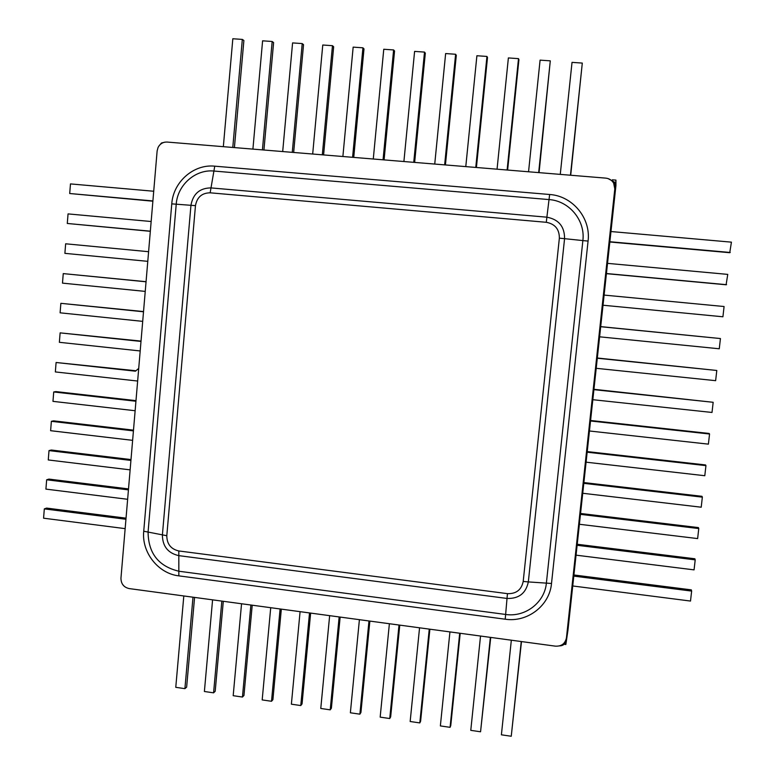 <?xml version="1.0" encoding="UTF-8"?>
<svg xmlns="http://www.w3.org/2000/svg" width="775" height="775" viewBox="0 0 775 775"><rect width="100%" height="100%" fill="white"/><g stroke="black" fill="none" stroke-linecap="round" stroke-linejoin="round"><path stroke-width="1.16" d="M564.2 644.257L565.847 644.48L567.968 630.143L615.931 185.525L615.931 180.1L612.357 179.81M565.847 644.48L615.931 180.1M615.234 185.642L566.205 640.305C565.488 643.909 563.26 645.778 559.502 645.904M158.885 146.049L161.462 143.017L164.949 142.145M124.388 586.452L122.566 584.398M608.113 178.608L614.42 182.067L615.205 185.99L566.205 640.305M605.75 178.124C609.266 178.512 611.901 180.207 613.674 183.22L614.837 189.09L566.447 637.835C565.208 643.618 561.565 646.389 555.51 646.166L129.125 588.574C123.738 587.285 121.016 583.817 120.958 578.15L157.131 150.931L158.052 147.492C160.037 143.743 163.06 141.932 167.138 142.057L605.75 178.124M614.895 188.054L566.554 637.089M138.715 368.396L135.46 371.186L56.1 362.497L55.345 371.932L137.65 381.038M135.954 370.76L56.1 362.497M142.697 321.363L60.101 312.819L60.867 303.325L143.53 311.569M60.867 303.325L143.511 311.782M145.235 291.4L62.484 283.127L63.25 273.604L146.058 281.693M63.25 273.604L146.049 281.79M147.783 261.34L64.887 253.347L65.652 243.796L148.597 251.701M150.321 231.308L67.289 223.471L68.055 213.9L151.154 221.514M67.289 223.471L150.34 231.182M152.878 201.2L69.702 193.517L70.477 183.907L153.721 191.241M69.702 193.517L152.898 200.938M234.408 147.589L243.883 40.513L242.333 39.409L232.829 38.75L223.336 146.678M232.781 147.453L242.333 39.409M263.936 150.011L273.604 42.586L272.17 41.492L262.599 40.823L252.912 149.11M262.425 149.885L272.17 41.492M293.657 152.462L303.529 44.669L302.221 43.584L292.582 42.906L282.691 151.561M292.272 152.346L302.221 43.584M323.592 154.922L333.657 46.771L332.465 45.686L322.768 45.008L312.683 154.022M322.323 154.816L332.465 45.686M353.739 157.403L363.998 48.893L362.933 47.808L353.158 47.13L342.879 156.502M352.586 157.306L362.933 47.808M384.09 159.892L394.552 51.024L393.613 49.939L383.77 49.261L373.279 159.011M383.053 159.815L393.613 49.939M414.644 162.411L425.32 53.165L424.506 52.09L414.596 51.402L403.901 161.52M413.743 162.333L424.506 52.09M445.422 164.939L456.301 55.325L455.613 54.26L445.635 53.562L434.736 164.058M444.647 164.872L455.613 54.26M476.412 167.487L487.504 57.505L486.952 56.439L476.896 55.742L465.785 166.615M475.763 167.439L486.952 56.439M507.625 170.054L518.921 59.694L518.504 58.638L508.381 57.931L497.056 169.182M507.112 170.016L518.504 58.638M539.061 172.641L550.289 60.847L540.088 60.14L528.55 171.779M538.673 172.602L550.289 60.847M570.71 175.237L582.296 63.075L572.028 62.368L560.267 174.385M570.458 175.218L582.296 63.075M610.971 231.541L731.426 242.149L729.75 252.708L609.838 242.003M609.867 241.732L730.253 252.476M607.532 263.364L727.754 274.389L726.097 284.774L606.428 273.662M606.438 273.527L726.572 284.687M604.113 295.091L724.083 306.522L722.92 316.781L603.018 305.224M600.702 326.711L720.44 338.549L600.712 326.624M599.608 336.815L719.268 348.779L720.44 338.549M597.302 358.244L716.798 370.469L597.322 358.011M596.217 368.309L715.635 380.67L716.798 370.469M593.912 389.66L713.165 402.293L593.95 389.302M592.827 399.697L712.012 412.455L713.165 402.293M590.531 420.99L709.551 434.01L709.144 433.457L590.579 420.486M589.446 430.987L708.398 444.143L709.551 434.01M587.159 452.213L705.947 465.63L705.56 464.942L587.227 451.583M586.084 462.181L704.795 475.724L705.947 465.63M583.808 483.338L702.353 497.143L701.985 496.32L583.885 482.573M582.732 493.268L701.21 507.208L702.353 497.143M580.456 514.358L698.769 528.56L698.42 527.601L580.553 513.467M579.39 524.268L697.626 538.586L698.769 528.56M577.123 545.29L695.204 559.87L694.865 558.775L577.23 544.263M576.058 555.162L694.061 569.867L695.204 559.87M573.791 576.116L691.639 591.083L691.319 589.862L573.917 574.972M572.735 585.968L690.506 601.051L691.639 591.083M521.488 641.574L511.248 736.25L501.396 734.816L511.335 640.198M511.248 736.25L521.246 641.535M490.74 637.418L480.558 731.774L470.774 730.35L480.529 636.042M480.558 731.774L490.362 637.37M460.205 633.291L450.759 725.584L450.072 727.328L440.365 725.913L449.936 631.906M450.072 727.328L459.701 633.223M429.883 629.203L420.612 721.196L419.808 722.91L410.159 721.506L419.556 627.808M419.808 722.91L429.253 629.116M399.764 625.134L390.668 716.827L389.738 718.532L380.167 717.127L389.379 623.73M389.738 718.532L399.009 625.028M369.859 621.095L360.927 712.496L359.881 714.172L350.368 712.787L359.406 619.68M359.881 714.172L368.978 620.969M340.147 617.074L331.39 708.195L330.218 709.842L320.772 708.466L329.646 615.66M330.218 709.842L339.15 616.948M310.639 613.093L302.047 703.923L300.768 705.55L291.381 704.184L300.08 611.669M300.768 705.55L309.516 612.938M281.325 609.131L272.907 699.68L271.512 701.278L262.183 699.922L270.717 607.707M271.512 701.278L280.095 608.966M252.214 605.207L243.96 695.466L242.449 697.045L233.188 695.688L241.548 603.764M242.449 697.045L250.867 605.023M223.297 601.293L215.198 691.271L213.58 692.831L204.387 691.494L212.583 599.85M213.58 692.831L221.834 601.1M194.573 597.418L186.639 687.115L184.905 688.655L175.77 687.318L183.811 595.965M184.905 688.655L192.994 597.205M140.197 350.959L59.365 342.308L60.13 332.872L141.031 341.097M60.13 332.872L141.002 341.436M135.131 410.731L52.971 401.363L53.727 391.956L55.974 391.608L135.983 400.636M53.727 391.956L135.935 401.237M132.622 440.345L50.617 430.697L51.373 421.319L53.62 420.854L133.484 430.154M51.373 421.319L133.426 430.881M130.123 469.863L48.263 459.953L49.009 450.595L51.276 450.023L130.994 459.575M49.009 450.595L130.927 460.427M127.633 499.294L45.909 489.112L46.665 479.793L48.932 479.095L128.514 488.918M46.665 479.793L128.427 489.887M125.143 528.637L43.574 518.194L44.32 508.894L46.597 508.09L126.034 518.165M44.32 508.894L125.938 519.26M615.214 186.794L615.205 185.99M588.07 241.083C591.015 218.201 572.589 195.93 549.649 194.496L214.752 166.17C193.576 163.932 173.193 181.96 171.769 203.864L143.733 531.224C141.496 552.323 158.139 573.548 178.841 575.864L505.222 619.206C527.436 622.645 549.611 605.672 551.509 583.468L588.07 241.083L582.868 240.579L546.394 582.984C544.728 602.514 525.237 617.472 505.678 614.459L179.006 571.252C158.604 566.428 148.287 553.331 148.083 531.95L176.225 204.222C177.485 184.925 195.455 169.076 214.074 171.052L549.068 199.582C569.257 200.861 585.454 220.449 582.868 240.579L564.568 238.671C564.636 226.591 558.736 219.432 546.879 217.184L549.649 194.496M546.298 222.299C555.045 223.965 559.405 229.245 559.356 238.167L523.202 581.434C521.439 589.852 516.189 593.921 507.46 593.65L178.812 550.957C170.888 549.107 166.887 544.021 166.799 535.719L195.465 205.646C197.015 197.228 201.907 192.946 210.151 192.81L546.298 222.299L546.879 217.184L210.829 187.899C199.669 188.093 193.043 193.886 190.95 205.278L162.392 534.982C162.508 546.22 167.923 553.098 178.647 555.617L507.015 598.445L505.222 619.206M507.46 593.65L507.015 598.445C518.824 598.823 525.925 593.321 528.327 581.918L551.509 583.468M523.202 581.434L528.327 581.918L564.568 238.671L559.356 238.167M210.151 192.81L214.752 166.17M195.465 205.646L171.769 203.864M166.799 535.719L143.733 531.224M178.812 550.957L178.841 575.864"/></g></svg>
